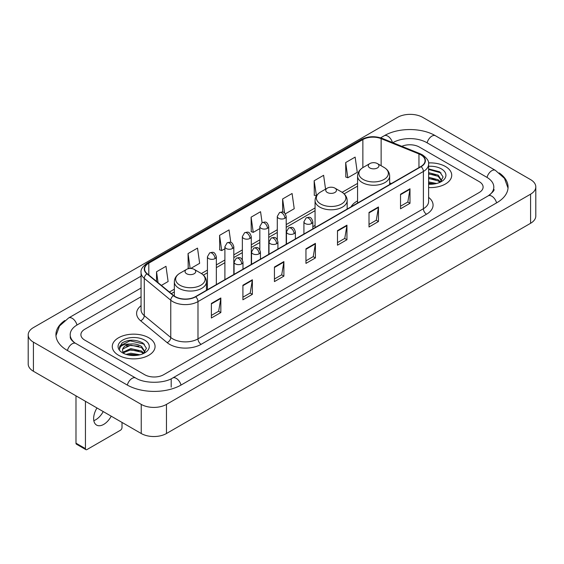 <?xml version="1.0" encoding="UTF-8"?>
<svg xmlns="http://www.w3.org/2000/svg" width="564" height="564" viewBox="0 0 564 564"><rect width="100%" height="100%" fill="white"/><g stroke="black" fill="none" stroke-linecap="round" stroke-linejoin="round"><path stroke-width="0.85" d="M315.064 225.424A23.632 13.642 0 0 0 312.844 226.784M357.562 200.89A23.632 13.642 0 0 0 351.076 206.805M445.461 166.514A21.397 12.359 0 0 0 428.527 162.933A21.397 12.359 0 0 1 445.461 166.514A21.397 12.359 0 0 1 451.729 175.249A21.397 12.359 0 0 0 445.461 166.514M148.804 337.78A21.397 12.359 0 0 0 125.483 335.101A21.397 12.359 0 0 0 112.271 346.522A21.397 12.359 0 0 0 118.539 355.257A21.397 12.359 0 0 0 141.86 357.936A21.397 12.359 0 0 0 155.072 346.522A21.397 12.359 0 0 0 148.804 337.78A21.397 12.359 0 0 0 125.483 335.101A21.397 12.359 0 0 0 112.271 346.522A21.397 12.359 0 0 0 118.539 355.257A21.397 12.359 0 0 0 141.86 357.936A21.397 12.359 0 0 0 155.072 346.522A21.397 12.359 0 0 0 148.804 337.78M420.871 154.86A14.269 8.234 180 0 1 425.044 160.684A14.269 8.234 180 0 1 420.871 166.507L195.461 296.65A14.269 8.234 180 0 1 173.691 295.55L147.204 273.709A14.269 8.234 180 0 1 144.624 268.986A14.269 8.234 180 0 1 148.804 263.162L362.863 139.569A14.269 8.234 180 0 1 381.137 138.645L418.96 153.937A14.269 8.234 180 0 1 420.871 154.86M421.118 154.719A14.622 8.446 0 0 0 419.172 153.768L381.342 138.476A14.622 8.446 0 0 0 362.617 139.428L148.551 263.014A14.622 8.446 0 0 0 146.908 273.829L173.395 295.663A14.622 8.446 0 0 0 195.715 296.791L421.118 166.655A14.622 8.446 0 0 0 421.118 154.719M211.38 303.439L211.38 317.997L220.841 312.534L220.841 297.975L211.38 303.439M211.38 315.417L218.67 311.208L220.806 298.462A3.567 2.059 -120 0 0 220.841 297.975M218.606 311.243L220.841 312.534M242.908 285.236L242.908 299.794L252.369 294.337L252.369 279.772L242.908 285.236M242.908 297.214L250.19 293.005L252.327 280.259A3.567 2.059 -120 0 0 252.369 279.772M250.127 293.047L252.369 294.337M274.435 267.033L274.435 281.598L283.889 276.134L283.889 261.576L274.435 267.033M274.435 279.011L281.718 274.809L283.854 262.056A3.567 2.059 -120 0 0 283.889 261.576M281.655 274.844L283.889 276.134M400.532 194.227L400.532 208.793L409.993 203.329L409.993 188.771L400.532 194.227M400.532 206.205L407.821 202.004L409.957 189.257A3.567 2.059 -120 0 0 409.993 188.771M407.758 202.039L409.993 203.329M369.011 212.431L369.011 226.996L378.465 221.532L378.465 206.974L369.011 212.431M369.011 224.409L376.294 220.207L378.43 207.453A3.567 2.059 -120 0 0 378.465 206.974M376.23 220.242L378.465 221.532M337.483 230.634L337.483 245.192L346.945 239.735L346.945 225.17L337.483 230.634M337.483 242.612L344.766 238.403L346.902 225.656A3.567 2.059 -120 0 0 346.945 225.17M344.703 238.438L346.945 239.735M305.956 248.837L305.956 263.395L315.417 257.931L315.417 243.373L305.956 248.837M305.956 260.808L313.246 256.606L315.382 243.859A3.567 2.059 -120 0 0 315.417 243.373M313.182 256.641L315.417 257.931M428.612 187.565A21.397 12.359 0 0 0 451.729 175.249A21.397 12.359 0 0 1 428.612 187.565M144.708 374.729A13.374 7.72 0 0 0 163.623 374.729L479.189 192.536A13.374 7.72 0 0 0 483.108 187.079A13.374 7.72 0 0 0 479.189 181.615L419.292 147.035A13.374 7.72 0 0 0 401.808 146.316A13.374 7.72 0 0 1 419.292 147.035L479.189 181.615A13.374 7.72 0 0 1 483.108 187.079A13.374 7.72 0 0 1 479.189 192.536L163.623 374.729A13.374 7.72 0 0 1 144.708 374.729L84.811 340.148L144.708 374.729M141.056 296.756L84.811 329.228A13.374 7.72 0 0 0 80.892 334.685A13.374 7.72 0 0 0 84.811 340.148A13.374 7.72 0 0 1 80.892 334.685A13.374 7.72 0 0 1 84.811 329.228L141.056 296.756M190.731 268.464L199.649 263.317L197.513 248.104L188.052 253.567L188.207 268.041M161.389 285.405L168.121 281.521L165.985 266.307L156.531 271.763L156.531 281.401M285.363 213.834L294.225 208.715L292.089 193.501L282.627 198.965L282.627 212.064M325.555 189.144L323.616 175.298L314.155 180.762L314.31 195.236M345.683 162.559L347.819 177.773L357.273 172.316L355.137 157.102L345.683 162.559L345.831 177.033M230.803 242.471L229.04 229.908L219.579 235.364L219.734 249.838M262.098 222.632L260.561 211.704L251.107 217.161L251.255 231.635M251.107 217.161L253.243 232.375L259.828 228.575M253.243 232.375L251.107 231.578M282.627 198.965L284.601 213.009M314.155 180.762L316.446 195.884M316.291 195.976L314.155 195.179M347.819 177.773L345.683 176.976M219.579 235.364L221.715 250.578L224.895 248.745M221.715 250.578L219.579 249.781M189.455 268.506L188.052 267.985M188.052 253.567L190.146 268.464M156.531 271.763L158.061 282.656M489.362 195.13A24.076 13.903 0 0 0 493.81 187.079A24.076 13.903 0 0 0 486.753 177.251L426.856 142.671A24.076 13.903 0 0 0 392.812 142.671L392.798 142.678M141.056 288.021L77.247 324.857A24.076 13.903 0 0 0 70.19 334.685A24.076 13.903 0 0 0 74.638 342.736M141.24 404.395A17.837 10.293 0 0 0 166.458 404.395L530.576 194.178A17.837 10.293 0 0 0 535.8 186.895A17.837 10.293 0 0 0 530.576 179.613L422.76 117.368A17.837 10.293 0 0 0 397.542 117.368L33.424 327.592A17.837 10.293 0 0 0 28.2 334.868A17.837 10.293 0 0 0 33.424 342.151L141.24 404.395L141.24 433.519A17.837 10.293 0 0 0 166.458 433.519L530.576 223.295A17.837 10.293 0 0 0 535.8 216.019L535.8 186.895M28.2 334.868L28.2 363.991A17.837 10.293 0 0 0 33.424 371.274L141.24 433.519M64.79 320.528A38.345 22.137 0 0 0 55.928 334.685A38.345 22.137 0 0 0 67.158 350.343L127.055 384.923A38.345 22.137 0 0 0 181.277 384.923L496.842 202.73A38.345 22.137 0 0 0 508.072 187.079A38.345 22.137 0 0 0 499.21 172.922M428.612 181.89L436.606 183.497M428.612 183.046L434.682 183.899M428.612 177.265L438.207 179.768L440.498 181.96M428.612 178.421L438.207 180.924L439.906 182.362M428.612 172.64L438.207 175.15L441.471 180.283L441.393 181.129M428.612 173.797L438.207 176.306L441.436 180.861M428.612 184.202A15.602 9.01 0 0 0 441.358 181.615A15.602 9.01 0 0 0 441.358 168.876A15.602 9.01 0 0 0 428.612 166.295M440.089 182.278L443.092 176.997L439.666 171.808L428.612 168.904M428.612 169.433L441.041 172.908M428.612 174.057L435.471 174.925M428.612 178.682L435.471 179.549M428.612 183.307L434.513 183.927M369.829 167.945A5.351 3.088 0 0 0 377.394 167.945A5.351 3.088 0 0 0 377.394 163.581L384.035 167.416A14.742 8.509 0 0 0 384.035 167.416A14.742 8.509 0 0 1 384.035 179.451A14.742 8.509 0 0 1 363.188 179.451A14.742 8.509 0 0 1 363.188 167.416C359.557 169.574 357.682 172.436 357.562 176.01A16.053 9.264 0 0 0 362.264 182.56A16.053 9.264 0 0 0 379.755 184.569A16.053 9.264 0 0 0 389.661 176.01C389.541 172.436 387.672 169.574 384.042 167.416L377.394 163.581A5.351 3.088 0 0 0 369.829 163.581A5.351 3.088 0 0 0 369.829 167.945M327.332 192.486A5.351 3.088 0 0 0 334.896 192.486A5.351 3.088 0 0 0 334.896 188.115L341.544 191.95A14.742 8.509 0 0 1 341.544 203.992A14.742 8.509 0 0 1 320.69 203.992A14.742 8.509 0 0 1 320.69 191.95C317.06 194.108 315.184 196.97 315.064 200.544A16.053 9.264 0 0 0 319.767 207.094A16.053 9.264 0 0 0 337.258 209.103A16.053 9.264 0 0 0 347.163 200.544C347.05 196.97 345.175 194.108 341.544 191.95L334.896 188.115A5.351 3.088 0 0 0 327.332 188.115A5.351 3.088 0 0 0 327.332 192.486M186.606 273.73A5.351 3.088 0 0 0 194.171 273.73A5.351 3.088 0 0 0 194.171 269.366L200.812 273.202A14.742 8.509 0 0 1 200.812 285.236A14.742 8.509 0 0 1 179.965 285.236A14.742 8.509 0 0 1 179.958 273.202C176.328 275.359 174.459 278.221 174.339 281.796A16.053 9.264 0 0 0 179.042 288.345A16.053 9.264 0 0 0 196.533 290.354A16.053 9.264 0 0 0 206.438 281.796C206.318 278.221 204.443 275.359 200.812 273.202L194.171 269.366A5.351 3.088 0 0 0 186.606 269.366A5.351 3.088 0 0 0 186.606 273.73M103.226 411.572A14.269 8.234 -60 0 1 95.725 419.764A14.269 8.234 -60 0 1 93.821 420.652M96.98 407.969A14.269 8.234 120 0 0 96.592 425.087A14.269 8.234 120 0 0 103.727 424.382A14.269 8.234 120 0 0 111.228 416.19M85.439 448.627A2.228 1.29 120 0 0 85.904 449.649L76.443 444.185A2.228 1.29 -60 0 1 75.985 443.17L85.439 448.627L85.439 401.3M75.985 395.843L75.985 443.17M85.904 449.649A2.228 1.29 120 0 0 87.018 449.536L120.435 430.247A2.228 1.29 120 0 0 122.007 427.512L122.007 422.415M126.061 354.382L130.792 353.226L139.95 354.763M127.915 354.89L130.792 354.382L138.032 355.172M123.058 352.119L130.792 348.608L141.557 351.041L143.848 353.226M123.445 352.754L130.792 349.758L141.557 352.197L143.249 353.628M143.439 353.543L146.436 348.27L143.016 343.081C135.684 339.295 128.684 339.253 122.028 342.954L119.462 347.657L119.709 349.172C119.85 345.781 123.34 344.075 130.171 344.047A11.146 6.437 0 0 0 122.529 350.159A11.146 6.437 0 0 0 123.072 352.14L124.397 353.762M130.171 344.047C134.443 343.603 138.236 344.392 141.557 346.416L144.821 351.555L144.744 352.401M122.529 350.286L122.91 348.919L130.792 345.14L141.557 347.572L144.786 352.133M144.708 340.148A15.602 9.01 0 0 0 122.642 340.148A15.602 9.01 0 0 0 122.642 352.888A15.602 9.01 0 0 0 144.708 352.888A15.602 9.01 0 0 0 144.708 340.148M119.462 347.762L119.949 345.859L129.995 340.825L144.391 344.181M126.547 346.092L129.995 345.45L138.822 346.197M126.547 350.716L129.995 350.075L138.822 350.822M128.211 354.953L137.863 355.193M428.612 197.372A22.292 12.873 180 0 1 426.546 214.2L201.136 344.336A4.456 2.573 60 0 1 197.985 338.872L423.388 208.736A17.837 10.293 0 0 0 428.612 201.454L428.612 164.18A17.837 10.293 180 0 1 423.388 171.463A4.456 2.573 -120 0 0 421.118 166.655M201.136 344.336A22.292 12.873 180 0 1 169.616 344.336A22.292 12.873 180 0 1 167.113 342.616L140.626 320.775A22.292 12.873 180 0 1 141.056 305.674M172.767 338.872A17.837 10.293 0 0 0 197.985 338.872L197.985 301.599A17.837 10.293 180 0 1 170.765 300.224L144.278 278.383A17.837 10.293 180 0 1 141.056 272.475L141.056 309.756A17.837 10.293 0 0 0 144.278 315.664L170.765 337.498A17.837 10.293 0 0 0 172.767 338.872M428.612 164.18C429.211 161.396 427.159 158.287 422.464 154.86L420.124 153.718A4.456 2.087 112 0 0 419.172 153.768M420.124 153.718L382.3 138.427C374.912 135.818 367.904 136.199 361.27 139.569A4.456 2.573 60 0 1 362.617 139.428M148.551 263.014A4.456 2.573 -120 0 0 147.204 263.155C142.572 266.483 140.528 269.592 141.056 272.475M146.908 273.829A4.456 2.982 129.5 0 0 144.278 278.383L144.278 315.664A4.456 2.982 -50.5 0 1 140.626 320.775M382.3 138.427A4.456 2.087 112 0 0 381.342 138.476M173.395 295.663A4.456 2.982 129.5 0 0 170.765 300.224L170.765 337.498A4.456 2.982 -50.5 0 1 167.113 342.616M195.715 296.791A4.456 2.573 60 0 1 197.985 301.599L423.388 171.463L423.388 208.736A4.456 2.573 60 0 0 426.546 214.2M148.804 263.162L148.804 275.028M418.96 153.937L418.96 167.607M381.137 138.645L381.137 165.738M391.36 183.547L389.661 182.863M362.863 139.569L362.863 167.607M357.562 183.406L342.137 192.31M315.064 207.94L286.209 224.599M277.291 229.745L268.739 234.68M259.828 239.834L251.276 244.769M242.358 249.915L233.813 254.85M224.895 259.997L216.343 264.932M207.432 270.078L201.404 273.561M174.339 289.184L169.419 292.025M305.956 249.295L315.382 243.859M337.483 231.092L346.902 225.656M369.011 212.896L378.43 207.453M400.532 194.693L409.957 189.257M274.435 267.498L283.854 262.056M242.908 285.694L252.327 280.259M211.38 303.897L220.806 298.462M181.009 385.078A7.135 4.117 -120 0 0 176.236 378.366A7.135 4.117 -120 0 0 172.669 378.014C163.891 383.689 144.433 383.689 135.663 378.014L75.766 343.434C75.054 343.173 71.579 340.804 70.486 338.294L70.19 336.87M127.323 385.078A7.135 4.117 -60 0 1 132.096 378.366A7.135 4.117 -60 0 1 135.663 378.014M67.426 350.498A7.135 4.117 -60 0 1 72.199 343.786A7.135 4.117 -60 0 1 75.766 343.434M55.963 335.693L59.516 325.992L68.632 317.955A7.135 4.117 60 0 1 72.199 318.308A7.135 4.117 60 0 1 76.979 325.019M380.615 137.835L384.204 135.762A7.135 4.117 60 0 1 387.764 136.114A7.135 4.117 60 0 1 392.466 142.544M384.204 135.762C398.113 127.485 421.555 127.485 435.471 135.762A7.135 4.117 120 0 0 431.904 136.114A7.135 4.117 120 0 0 427.124 142.819M508.037 188.08L504.484 178.379L495.368 170.342A7.135 4.117 120 0 0 491.801 170.695A7.135 4.117 120 0 0 487.021 177.406M496.574 202.885A7.135 4.117 -120 0 0 491.801 196.18A7.135 4.117 -120 0 0 488.234 195.828L172.669 378.014M166.458 433.519L166.458 404.395M33.424 371.274L33.424 342.151M530.576 223.295L530.576 194.178M171.188 387.108L171.188 379.1M311.539 223.555A4.456 2.573 0 0 0 312.844 221.73C311.039 216.012 309.276 217.154 306.16 217.873A4.456 2.573 60 0 1 308.388 218.092A4.456 2.573 -120 0 1 311.539 223.555A4.456 2.573 0 0 1 305.237 223.555A4.456 2.573 0 0 1 303.925 221.73L306.16 217.873M294.077 233.637A4.456 2.573 0 0 0 295.381 231.818C293.569 226.093 291.814 227.236 288.69 227.955A4.456 2.573 60 0 1 290.918 228.173A4.456 2.573 -120 0 1 294.077 233.637A4.456 2.573 0 0 1 287.767 233.637A4.456 2.573 0 0 1 286.463 231.818L288.69 227.955M276.607 243.718A4.456 2.573 0 0 0 277.918 241.9C276.106 236.182 274.344 237.317 271.228 238.036A4.456 2.573 60 0 1 273.455 238.262A4.456 2.573 -120 0 1 276.607 243.718A4.456 2.573 0 0 1 270.304 243.718A4.456 2.573 0 0 1 269 241.9L271.228 238.036M259.144 253.8A4.456 2.573 0 0 0 260.448 251.981C258.643 246.264 256.881 247.406 253.765 248.118A4.456 2.573 60 0 1 255.993 248.343A4.456 2.573 -120 0 1 259.144 253.8A4.456 2.573 0 0 1 252.841 253.8A4.456 2.573 0 0 1 251.53 251.981L253.765 248.118M241.681 263.889A4.456 2.573 0 0 0 242.985 262.063C241.173 256.345 239.418 257.487 236.295 258.206A4.456 2.573 60 0 1 238.53 258.425A4.456 2.573 -120 0 1 241.681 263.889A4.456 2.573 0 0 1 235.371 263.889A4.456 2.573 0 0 1 234.067 262.063L236.295 258.206M284.898 218.254A4.456 2.573 0 0 0 286.209 216.435C284.397 210.717 282.642 211.852 279.518 212.572A4.456 2.573 60 0 1 281.746 212.797A4.456 2.573 -120 0 1 284.898 218.254A4.456 2.573 0 0 1 278.595 218.254A4.456 2.573 0 0 1 277.291 216.435L279.518 212.572M267.435 228.335A4.456 2.573 0 0 0 268.739 226.517C266.934 220.799 265.172 221.941 262.056 222.66A4.456 2.573 60 0 1 264.283 222.879A4.456 2.573 -120 0 1 267.435 228.335A4.456 2.573 0 0 1 261.132 228.335A4.456 2.573 0 0 1 259.828 226.517L262.056 222.66M249.972 238.424A4.456 2.573 0 0 0 251.276 236.605C249.464 230.88 247.709 232.023 244.586 232.742A4.456 2.573 60 0 1 246.821 232.96A4.456 2.573 -120 0 1 249.972 238.424A4.456 2.573 0 0 1 243.662 238.424A4.456 2.573 0 0 1 242.358 236.605L244.586 232.742M232.502 248.505A4.456 2.573 0 0 0 233.813 246.687C232.001 240.969 230.246 242.104 227.123 242.823A4.456 2.573 60 0 1 229.351 243.042A4.456 2.573 -120 0 1 232.502 248.505A4.456 2.573 0 0 1 226.199 248.505A4.456 2.573 0 0 1 224.895 246.687L227.123 242.823M215.039 258.587A4.456 2.573 0 0 0 216.343 256.768C214.539 251.05 212.776 252.186 209.66 252.905A4.456 2.573 60 0 1 211.888 253.13A4.456 2.573 -120 0 1 215.039 258.587A4.456 2.573 0 0 1 208.736 258.587A4.456 2.573 0 0 1 207.432 256.768L209.66 252.905M361.27 139.569L147.204 263.155M357.562 186.12L344.132 193.875M315.064 210.654L286.209 227.313M277.291 232.46L268.739 237.395M259.828 242.548L251.276 247.483M242.358 252.63L233.813 257.565M224.895 262.711L216.343 267.646M207.432 272.793L203.4 275.119M174.339 291.898L171.357 293.625M493.81 189.264C494.804 189.983 492.943 192.169 488.234 195.828M435.471 135.762L495.368 170.342M68.632 317.955L141.056 276.141M389.661 184.527L389.661 176.01M357.562 203.061L357.562 176.01M369.829 163.581L363.188 167.416M347.163 209.061L347.163 200.544M315.064 227.595L315.064 200.544M327.332 188.115L320.69 191.95M206.438 290.312L206.438 281.796M174.339 296.044L174.339 281.796M186.606 269.366L179.958 273.202M312.844 228.878L312.844 221.73M303.925 234.025L303.925 221.73M295.381 238.96L295.381 231.818M286.463 244.106L286.463 231.818M277.918 249.041L277.918 241.9M269 254.195L269 241.9M260.448 259.13L260.448 251.981M251.53 264.276L251.53 251.981M242.985 269.211L242.985 262.063M234.067 274.358L234.067 262.063M286.209 244.254L286.209 216.435M277.291 239.622L277.291 216.435M268.739 254.343L268.739 226.517M259.828 249.704L259.828 226.517M251.276 264.424L251.276 236.605M242.358 259.785L242.358 236.605M233.813 274.506L233.813 246.687M224.895 279.652L224.895 246.687M216.343 284.587L216.343 256.768M207.432 289.741L207.432 256.768"/></g></svg>
